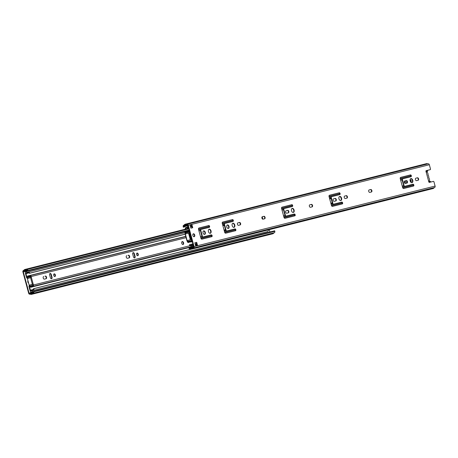 <?xml version="1.0" encoding="UTF-8"?>
<svg xmlns="http://www.w3.org/2000/svg" width="458" height="458" viewBox="0 0 458 458"><rect width="100%" height="100%" fill="white"/><g stroke="black" fill="none" stroke-linecap="round" stroke-linejoin="round"><path stroke-width="0.69" d="M27.234 270.1L23.633 271.016A0.67 0.521 -104.1 0 0 23.306 271.806L29.072 293.149A0.67 0.521 -104.1 0 0 29.741 293.652L32.575 292.931M269.917 231.988L269.287 229.658M32.134 290.567L32.472 291.826L30.617 292.29L30.222 290.819M25.488 273.266L25.098 271.823L26.948 271.359L27.274 272.567M28.636 283.199A1.517 0.956 -105.8 0 1 27.858 282.059A1.517 0.956 -105.8 0 1 27.961 280.697M274.68 230.792L274.823 231.324A1.214 0.945 75.9 0 1 274.228 232.75L273.93 232.836A3.04 2.359 75.9 0 1 272.676 233.82L31.648 294.317A3.04 2.359 -104.1 0 0 32.907 293.332L33.205 293.246A1.214 0.945 -104.1 0 0 33.795 291.815L33.652 291.288L274.68 230.792M28.178 270.999L29.844 270.581L28.178 270.999L28.035 270.472A1.214 0.945 -104.1 0 0 26.833 269.55L26.512 269.636A3.04 2.359 -104.1 0 0 25.047 269.418A3.04 2.359 -104.1 0 0 23.787 270.409L23.49 270.489A1.214 0.945 -104.1 0 0 22.9 271.92L28.659 293.269A1.214 0.945 -104.1 0 0 29.885 294.185L30.182 294.099A3.04 2.359 -104.1 0 0 31.648 294.317M26.862 272.67L26.541 271.474L25.098 271.834M32.06 291.929L31.722 290.67M36.789 290.595L37.178 290.406M31.293 270.226L187.7 230.969M29.844 270.581L31.676 270.025M31.27 270.14L29.827 270.501M26.541 271.474L26.948 271.359M30.182 293.532A2.49 1.935 -104.1 0 0 31.516 293.784A2.49 1.935 -104.1 0 0 32.621 292.839L33.062 292.719A0.67 0.521 -104.1 0 0 33.388 291.935L33.245 291.403L33.652 291.288M27.766 271.113L27.629 270.586A0.67 0.521 -104.1 0 0 26.953 270.083L27.068 270.065M26.512 270.203A2.49 1.935 -104.1 0 0 25.179 269.951A2.49 1.935 -104.1 0 0 24.074 270.896M32.907 293.332L273.93 232.836M26.833 269.55A1.214 0.945 -104.1 0 0 26.81 269.556L188.862 228.88L26.85 269.544M31.699 270.111L187.717 230.952M29.896 285.019A0.67 0.521 75.9 0 1 29.885 285.048L29.455 286.193A0.67 0.521 -104.1 0 0 29.438 286.668L30.509 290.406A3.584 2.788 75.9 0 1 31.413 289.937A3.584 2.788 75.9 0 1 32.547 289.948A1.151 0.893 -104.1 0 0 33.52 288.735L191.341 249.123M27.371 272.573L25.946 272.934A3.04 2.359 75.9 0 0 26.696 272.899A3.04 2.359 75.9 0 0 27.617 272.361A1.695 1.317 -104.1 0 1 28.133 272.058A1.695 1.317 -104.1 0 1 29.747 273.145L29.364 273.323A1.151 0.893 -104.1 0 0 27.915 272.791A3.584 2.788 75.9 0 1 26.827 273.432A3.584 2.788 75.9 0 1 25.94 273.472L26.89 277.239A0.67 0.521 -104.1 0 0 27.148 277.64L28.081 278.39M29.375 285.065L29.054 285.912A1.214 0.945 -104.1 0 0 29.026 286.782L30.028 290.481A0.607 0.469 -104.1 0 0 30.783 290.864A3.04 2.359 75.9 0 1 31.545 290.469A3.04 2.359 75.9 0 1 32.507 290.481A1.695 1.317 -104.1 0 0 33.039 290.486A1.695 1.317 -104.1 0 0 33.944 288.683L191.547 249.129M25.946 272.934A0.607 0.469 -104.1 0 0 25.488 273.661L26.484 277.353A1.214 0.945 -104.1 0 0 26.942 278.086L27.617 278.63M29.364 273.323L185.181 234.215M268.302 229.905A1.695 1.317 75.9 0 1 267.392 231.668L33.039 290.486M29.747 273.145L185.158 234.135M33.944 288.683L33.52 288.735M32.781 284.212L30.154 284.95A0.607 0.469 -104.1 0 0 30.154 284.95L29.633 285.082A0.607 0.469 75.9 0 1 29.02 284.624L27.549 279.168A0.607 0.469 75.9 0 1 27.846 278.453L30.572 277.685L32.363 284.315L33.188 284.092L33.434 285.002A1.214 0.945 75.9 0 1 32.839 286.427A3.04 2.359 75.9 0 1 32.787 286.445A3.04 2.359 75.9 0 1 32.26 286.496A3.04 2.359 -104.1 0 0 31.734 286.553A3.04 2.359 -104.1 0 0 30.629 287.303L30.297 286.908A3.584 2.788 75.9 0 1 31.602 286.021A3.584 2.788 75.9 0 1 32.22 285.958A2.49 1.935 -104.1 0 0 32.655 285.912A2.49 1.935 -104.1 0 0 32.695 285.901A0.67 0.521 -104.1 0 0 33.022 285.116L32.776 284.206L33.188 284.092L31.402 277.462L30.572 277.685M30.989 277.571L30.743 276.672A0.67 0.521 -104.1 0 0 30.085 276.163A2.49 1.935 -104.1 0 0 29.633 276.369A3.584 2.788 75.9 0 1 28.946 276.672A3.584 2.788 75.9 0 1 27.509 276.558L27.595 276.048A3.04 2.359 -104.1 0 0 28.814 276.145A3.04 2.359 -104.1 0 0 29.398 275.882A3.04 2.359 75.9 0 1 29.93 275.636A1.214 0.945 75.9 0 1 31.155 276.558L31.402 277.462M181.729 243.272A1.517 0.956 -105.8 0 1 182.244 241.578A1.517 0.956 -105.8 0 1 183.578 242.78A1.517 0.956 -105.8 0 1 183.068 244.498A1.517 0.956 -105.8 0 1 181.729 243.272M135.087 256.388A1.368 0.859 -105.8 0 1 134.623 257.911A1.368 0.859 -105.8 0 1 133.415 256.806L132.706 254.167A1.368 0.859 -105.8 0 1 133.169 252.639A1.368 0.859 -105.8 0 1 134.371 253.749L135.087 256.388L134.675 256.503L133.965 253.864A1.368 0.859 74.2 0 0 132.975 252.742M138.253 254.184A1.368 0.859 -105.8 0 1 137.789 255.707A1.368 0.859 -105.8 0 1 136.587 254.625A1.368 0.859 -105.8 0 1 137.045 253.079A1.368 0.859 -105.8 0 1 138.253 254.184M128.44 255.238A1.368 0.859 -105.8 0 1 129.625 256.337A1.368 0.859 -105.8 0 1 129.167 257.871A1.368 0.859 -105.8 0 1 129.15 257.877L127.484 258.295A1.368 0.859 -105.8 0 1 126.293 257.196A1.368 0.859 -105.8 0 1 126.757 255.661A1.368 0.859 -105.8 0 1 126.769 255.656L126.66 255.696M45.376 276.082A1.368 0.859 -105.8 0 1 46.567 277.182A1.368 0.859 -105.8 0 1 46.103 278.722A1.368 0.859 -105.8 0 1 46.092 278.722L44.42 279.14A1.368 0.859 -105.8 0 1 43.235 278.046A1.368 0.859 -105.8 0 1 43.693 276.506A1.368 0.859 -105.8 0 1 43.71 276.5L43.602 276.54M55.378 274.983A1.368 0.859 -105.8 0 1 54.914 276.506A1.368 0.859 -105.8 0 1 53.712 275.424A1.368 0.859 -105.8 0 1 54.17 273.878A1.368 0.859 -105.8 0 1 55.378 274.983M52.023 277.233A1.368 0.859 -105.8 0 1 51.559 278.762A1.368 0.859 -105.8 0 1 50.357 277.651L49.641 275.012A1.368 0.859 -105.8 0 1 50.105 273.489A1.368 0.859 -105.8 0 1 51.313 274.594L52.023 277.233L51.617 277.348L50.901 274.708A1.368 0.859 74.2 0 0 49.911 273.586M30.629 287.303L188.828 247.601M27.595 276.048L185.753 236.345M182.851 244.52A1.517 0.956 74.2 0 0 183.166 242.895A1.517 0.956 74.2 0 0 182.049 241.669M134.406 257.928A1.368 0.859 74.2 0 0 134.675 256.503M137.572 255.724A1.368 0.859 74.2 0 0 137.841 254.299A1.368 0.859 74.2 0 0 136.85 253.177M128.853 257.951A1.368 0.859 74.2 0 0 129.196 256.371A1.368 0.859 74.2 0 0 128.028 255.352M45.789 278.796A1.368 0.859 74.2 0 0 46.132 277.222A1.368 0.859 74.2 0 0 44.97 276.197M54.697 276.523A1.368 0.859 74.2 0 0 54.966 275.098A1.368 0.859 74.2 0 0 53.975 273.976M51.342 278.773A1.368 0.859 74.2 0 0 51.617 277.348M30.142 284.956L32.363 284.315M426.135 171.939L428.671 181.322M426.095 171.95L425.974 171.338A0.607 0.384 -105.8 0 1 426.186 170.662L430.268 169.637A0.607 0.384 -105.8 0 1 430.268 169.637L429.856 169.752A0.607 0.384 74.2 0 0 429.873 169.746L426.117 170.691M192.343 246.69L188.799 247.497L188.942 248.024A1.214 0.945 -104.1 0 0 190.144 248.946L190.459 248.86A3.04 2.359 -104.1 0 0 191.931 249.072A3.04 2.359 -104.1 0 0 193.184 248.087L193.482 248.007A1.214 0.945 -104.1 0 0 194.078 246.576L435.1 186.08L433.961 181.86A0.607 0.384 -105.8 0 0 433.434 181.368L429.352 182.387A0.607 0.384 -105.8 0 1 428.825 181.895L428.625 181.334M189.206 247.383L189.349 247.91A0.67 0.521 -104.1 0 0 190.013 248.419L190.459 248.288A2.49 1.935 -104.1 0 0 191.799 248.545A2.49 1.935 -104.1 0 0 192.898 247.601L193.339 247.48A0.67 0.521 -104.1 0 0 193.665 246.69L187.906 225.342A0.67 0.521 -104.1 0 0 187.23 224.838L187.345 224.826M413.179 186.137A0.939 0.59 74.2 0 0 413.397 185.043A0.939 0.59 74.2 0 0 412.595 184.351L404.271 186.44A0.607 0.384 -105.8 0 1 403.744 185.948L402.032 179.616A0.607 0.384 -105.8 0 1 402.244 178.935L402.639 178.826A0.607 0.384 74.2 0 0 402.445 179.502L404.151 185.834A0.607 0.384 74.2 0 0 404.683 186.326L413.007 184.236A0.939 0.59 -105.8 0 1 413.82 184.992A0.939 0.59 -105.8 0 1 413.505 186.051A0.939 0.59 -105.8 0 1 413.494 186.057L403.687 188.519A1.214 0.767 -105.8 0 1 402.628 187.528L400.258 178.734A1.214 0.767 -105.8 0 1 400.67 177.378A1.214 0.767 -105.8 0 1 400.681 177.372L410.488 174.91A0.939 0.59 -105.8 0 1 411.307 175.672A0.939 0.59 -105.8 0 1 410.992 176.731A0.939 0.59 -105.8 0 1 410.981 176.731L402.656 178.82A0.607 0.384 74.2 0 0 402.651 178.82L402.239 178.935M410.66 176.811A0.939 0.59 74.2 0 0 410.878 175.717A0.939 0.59 74.2 0 0 410.082 175.03L400.578 177.412M417.845 180.332A1.277 0.801 74.2 0 0 418.16 178.86A1.277 0.801 74.2 0 0 417.072 177.904L415.784 178.231M406.721 183.126A1.277 0.801 74.2 0 0 407.036 181.649A1.277 0.801 74.2 0 0 405.948 180.698L404.66 181.024M411.822 182.696A2.124 1.34 74.2 0 0 412.332 180.372A2.124 1.34 74.2 0 0 410.683 178.654M371.123 192.057A1.277 0.801 74.2 0 0 371.438 190.585A1.277 0.801 74.2 0 0 370.35 189.635L369.062 189.956M339.464 194.679A0.939 0.59 74.2 0 0 339.681 193.591A0.939 0.59 74.2 0 0 338.886 192.898L329.382 195.28M341.983 204.005A0.939 0.59 74.2 0 0 342.2 202.911A0.939 0.59 74.2 0 0 341.399 202.224L333.075 204.314A0.607 0.384 -105.8 0 1 332.548 203.816L330.836 197.484A0.607 0.384 -105.8 0 1 331.048 196.803L331.449 196.694A0.607 0.384 74.2 0 0 331.249 197.369L332.955 203.701A0.607 0.384 74.2 0 0 333.487 204.199L341.811 202.11A0.939 0.59 -105.8 0 1 342.63 202.865A0.939 0.59 -105.8 0 1 342.309 203.924A0.939 0.59 -105.8 0 1 342.303 203.924L332.491 206.386A1.214 0.767 -105.8 0 1 331.437 205.402L329.062 196.602A1.214 0.767 -105.8 0 1 329.474 195.245L339.292 192.784A0.939 0.59 -105.8 0 1 340.111 193.539A0.939 0.59 -105.8 0 1 339.796 194.598A0.939 0.59 -105.8 0 1 339.784 194.598L331.042 196.808M340.626 200.564A2.124 1.34 74.2 0 0 341.136 198.24A2.124 1.34 74.2 0 0 339.487 196.528M335.525 200.993A1.277 0.801 74.2 0 0 335.84 199.522A1.277 0.801 74.2 0 0 334.752 198.566L333.464 198.892M346.649 198.2A1.277 0.801 74.2 0 0 346.964 196.728A1.277 0.801 74.2 0 0 345.876 195.778L344.588 196.098M292.004 206.592A0.939 0.59 74.2 0 0 292.221 205.505A0.939 0.59 74.2 0 0 291.42 204.812L281.922 207.193M294.517 215.918A0.939 0.59 74.2 0 0 294.734 214.825A0.939 0.59 74.2 0 0 293.939 214.138L285.615 216.228A0.607 0.384 -105.8 0 1 285.082 215.729L283.376 209.398A0.607 0.384 -105.8 0 1 283.588 208.716L283.983 208.608M288.059 212.907A1.277 0.801 74.2 0 0 288.374 211.43A1.277 0.801 74.2 0 0 287.292 210.48L285.998 210.806M311.789 206.947A1.277 0.801 74.2 0 0 312.11 205.476A1.277 0.801 74.2 0 0 311.022 204.526L309.734 204.846M293.16 212.478A2.124 1.34 74.2 0 0 293.675 210.153A2.124 1.34 74.2 0 0 292.021 208.442M264.329 218.861A1.277 0.801 74.2 0 0 264.644 217.39A1.277 0.801 74.2 0 0 263.556 216.439L262.268 216.76M239.855 225.004A1.277 0.801 74.2 0 0 240.169 223.533A1.277 0.801 74.2 0 0 239.087 222.582L237.794 222.903M235.189 230.809A0.939 0.59 74.2 0 0 235.406 229.716A0.939 0.59 74.2 0 0 234.611 229.029L226.286 231.118A0.607 0.384 -105.8 0 1 225.754 230.62L224.048 224.288A0.607 0.384 -105.8 0 1 224.26 223.607L224.655 223.498A0.607 0.384 74.2 0 0 224.454 224.174L226.166 230.506A0.607 0.384 74.2 0 0 226.693 230.998L235.017 228.908A0.939 0.59 -105.8 0 1 235.836 229.67A0.939 0.59 -105.8 0 1 235.521 230.729A0.939 0.59 -105.8 0 1 235.509 230.729L225.702 233.191A1.214 0.767 -105.8 0 1 224.643 232.206L222.267 223.407A1.214 0.767 -105.8 0 1 222.68 222.05A1.214 0.767 -105.8 0 1 222.691 222.05L232.504 219.588A0.939 0.59 -105.8 0 1 233.317 220.344A0.939 0.59 -105.8 0 1 233.002 221.403A0.939 0.59 -105.8 0 1 232.99 221.403L224.666 223.493A0.607 0.384 74.2 0 0 224.66 223.498L224.254 223.613M232.675 221.483A0.939 0.59 74.2 0 0 232.893 220.395A0.939 0.59 74.2 0 0 232.091 219.703L222.594 222.084M233.832 227.368A2.124 1.34 74.2 0 0 234.347 225.044A2.124 1.34 74.2 0 0 232.693 223.332M228.187 228.468A1.821 1.145 74.2 0 0 228.599 226.492A1.821 1.145 74.2 0 0 227.214 225.021M208.94 227.443A0.939 0.59 74.2 0 0 209.157 226.349A0.939 0.59 74.2 0 0 208.361 225.657L198.858 228.044M211.459 236.763A0.939 0.59 74.2 0 0 211.676 235.675A0.939 0.59 74.2 0 0 210.875 234.983L202.55 237.072A0.607 0.384 -105.8 0 1 202.024 236.58L200.312 230.242A0.607 0.384 -105.8 0 1 200.524 229.567L200.925 229.452A0.607 0.384 74.2 0 0 200.724 230.128L202.43 236.465A0.607 0.384 74.2 0 0 202.963 236.958L211.287 234.868A0.939 0.59 -105.8 0 1 212.106 235.624A0.939 0.59 -105.8 0 1 211.785 236.683A0.939 0.59 -105.8 0 1 211.773 236.683L201.967 239.145A1.214 0.767 -105.8 0 1 200.907 238.16L198.537 229.361A1.214 0.767 -105.8 0 1 198.949 228.01A1.214 0.767 -105.8 0 1 198.961 228.004L208.768 225.542A0.939 0.59 -105.8 0 1 209.587 226.298A0.939 0.59 -105.8 0 1 209.272 227.357A0.939 0.59 -105.8 0 1 209.26 227.363L200.936 229.452A0.607 0.384 74.2 0 0 200.93 229.452L200.518 229.567M204.457 234.427A1.821 1.145 74.2 0 0 204.869 232.446A1.821 1.145 74.2 0 0 203.484 230.981M210.102 233.328A2.124 1.34 74.2 0 0 210.611 231.004A2.124 1.34 74.2 0 0 208.963 229.286M192.337 227.821L191.547 224.901L190.104 225.262L191.954 224.786L192.749 227.718L190.894 228.181L190.104 225.25M197.066 245.356L196.276 242.437L194.839 242.797M193.986 236.734A1.517 0.956 74.2 0 0 194.301 235.109A1.517 0.956 74.2 0 0 193.184 233.883M194.078 246.576L188.312 225.227A1.214 0.945 -104.1 0 0 187.11 224.306L428.115 163.815A1.214 0.945 75.9 0 1 429.341 164.731L430.48 168.956A0.607 0.384 -105.8 0 1 430.274 169.632L429.867 169.752M428.133 163.809L187.11 224.306A1.214 0.945 -104.1 0 0 187.087 224.311L186.795 224.397A3.04 2.359 -104.1 0 0 185.324 224.18L426.352 163.683A3.04 2.359 75.9 0 1 427.806 163.895M435.1 186.08A1.214 0.945 75.9 0 1 434.51 187.511L434.213 187.591A3.04 2.359 75.9 0 1 432.953 188.581L191.931 249.072M192.864 235.486A1.517 0.956 -105.8 0 1 193.379 233.792A1.517 0.956 -105.8 0 1 194.713 234.994A1.517 0.956 -105.8 0 1 194.203 236.712A1.517 0.956 -105.8 0 1 192.864 235.486M196.688 242.322L197.478 245.253L195.623 245.717L194.833 242.786L196.276 242.437M208.436 231.576A2.124 1.34 -105.8 0 1 209.157 229.2A2.124 1.34 -105.8 0 1 211.024 230.884A2.124 1.34 -105.8 0 1 210.314 233.294A2.124 1.34 -105.8 0 1 208.436 231.576M203.06 232.922A1.821 1.145 -105.8 0 1 203.678 230.889A1.821 1.145 -105.8 0 1 205.276 232.332A1.821 1.145 -105.8 0 1 204.669 234.399A1.821 1.145 -105.8 0 1 203.06 232.922M226.79 226.968A1.821 1.145 -105.8 0 1 227.408 224.935A1.821 1.145 -105.8 0 1 229.006 226.378A1.821 1.145 -105.8 0 1 228.399 228.445A1.821 1.145 -105.8 0 1 226.79 226.968M232.172 225.617A2.124 1.34 -105.8 0 1 232.887 223.246A2.124 1.34 -105.8 0 1 234.754 224.93A2.124 1.34 -105.8 0 1 234.044 227.34A2.124 1.34 -105.8 0 1 232.172 225.617M238.566 225.33A1.277 0.801 -105.8 0 1 237.456 224.306A1.277 0.801 -105.8 0 1 237.885 222.869A1.277 0.801 -105.8 0 1 237.902 222.863L239.494 222.468A1.277 0.801 -105.8 0 1 240.605 223.493A1.277 0.801 -105.8 0 1 240.175 224.924A1.277 0.801 -105.8 0 1 240.158 224.93L238.566 225.33M263.035 219.187A1.277 0.801 -105.8 0 1 261.93 218.163A1.277 0.801 -105.8 0 1 262.36 216.726A1.277 0.801 -105.8 0 1 262.371 216.72L263.968 216.325A1.277 0.801 -105.8 0 1 265.073 217.35A1.277 0.801 -105.8 0 1 264.644 218.781A1.277 0.801 -105.8 0 1 264.632 218.787L263.035 219.187A2.427 1.529 -105.8 0 1 262.411 216.726M291.5 210.726A2.124 1.34 -105.8 0 1 292.221 208.356A2.124 1.34 -105.8 0 1 294.082 210.039A2.124 1.34 -105.8 0 1 293.372 212.449A2.124 1.34 -105.8 0 1 291.5 210.726M310.501 207.274A1.277 0.801 -105.8 0 1 309.39 206.249A1.277 0.801 -105.8 0 1 309.82 204.812A1.277 0.801 -105.8 0 1 309.837 204.812L311.429 204.411A1.277 0.801 -105.8 0 1 312.539 205.436A1.277 0.801 -105.8 0 1 312.11 206.867A1.277 0.801 -105.8 0 1 312.093 206.873L310.501 207.274M286.771 213.228A1.277 0.801 -105.8 0 1 285.66 212.203A1.277 0.801 -105.8 0 1 286.09 210.772A1.277 0.801 -105.8 0 1 286.107 210.766L287.698 210.365A1.277 0.801 -105.8 0 1 288.809 211.39A1.277 0.801 -105.8 0 1 288.38 212.827A1.277 0.801 -105.8 0 1 288.363 212.827L286.771 213.228M282.025 207.159L291.832 204.697A0.939 0.59 -105.8 0 1 292.651 205.453A0.939 0.59 -105.8 0 1 292.33 206.512A0.939 0.59 -105.8 0 1 292.319 206.512L283.994 208.602A0.607 0.384 74.2 0 0 283.783 209.283L285.494 215.615A0.607 0.384 74.2 0 0 286.021 216.107L294.345 214.018A0.939 0.59 -105.8 0 1 295.164 214.779A0.939 0.59 -105.8 0 1 294.849 215.833A0.939 0.59 -105.8 0 1 294.837 215.838L285.031 218.3A1.214 0.767 -105.8 0 1 283.971 217.315L281.596 208.516A1.214 0.767 -105.8 0 1 282.008 207.159A1.214 0.767 -105.8 0 1 282.025 207.159L281.996 207.165M345.355 198.526A1.277 0.801 -105.8 0 1 344.25 197.501A1.277 0.801 -105.8 0 1 344.679 196.064A1.277 0.801 -105.8 0 1 344.691 196.058L346.288 195.663A1.277 0.801 -105.8 0 1 347.393 196.688A1.277 0.801 -105.8 0 1 346.964 198.119A1.277 0.801 -105.8 0 1 346.952 198.125L345.355 198.526M334.231 201.314A1.277 0.801 -105.8 0 1 333.126 200.289A1.277 0.801 -105.8 0 1 333.556 198.858A1.277 0.801 -105.8 0 1 333.567 198.852L335.164 198.451A1.277 0.801 -105.8 0 1 336.269 199.476A1.277 0.801 -105.8 0 1 335.84 200.913A1.277 0.801 -105.8 0 1 335.829 200.919L334.231 201.314M338.96 198.812A2.124 1.34 -105.8 0 1 339.681 196.442A2.124 1.34 -105.8 0 1 341.548 198.125A2.124 1.34 -105.8 0 1 340.838 200.535A2.124 1.34 -105.8 0 1 338.96 198.812M369.829 192.383A1.277 0.801 -105.8 0 1 368.724 191.358A1.277 0.801 -105.8 0 1 369.154 189.921A1.277 0.801 -105.8 0 1 369.165 189.921L370.762 189.52A1.277 0.801 -105.8 0 1 371.867 190.545A1.277 0.801 -105.8 0 1 371.438 191.976A1.277 0.801 -105.8 0 1 371.427 191.982L369.829 192.383M410.156 180.944A2.124 1.34 -105.8 0 1 410.878 178.574A2.124 1.34 -105.8 0 1 412.744 180.257A2.124 1.34 -105.8 0 1 412.034 182.668A2.124 1.34 -105.8 0 1 410.156 180.944M406.355 180.584A1.277 0.801 -105.8 0 1 407.465 181.608A1.277 0.801 -105.8 0 1 407.036 183.045A1.277 0.801 -105.8 0 1 407.025 183.045L405.427 183.446A1.277 0.801 -105.8 0 1 404.322 182.421A1.277 0.801 -105.8 0 1 404.746 180.99A1.277 0.801 -105.8 0 1 404.763 180.984L405.948 180.698M418.148 180.257L416.551 180.652A1.277 0.801 -105.8 0 1 415.446 179.628A1.277 0.801 -105.8 0 1 415.875 178.196A1.277 0.801 -105.8 0 1 415.887 178.191L417.484 177.79A1.277 0.801 -105.8 0 1 418.589 178.815A1.277 0.801 -105.8 0 1 418.16 180.252A1.277 0.801 -105.8 0 1 418.148 180.257M185.324 224.18A3.04 2.359 -104.1 0 0 184.07 225.164L183.773 225.25A1.214 0.945 -104.1 0 0 183.177 226.676L183.32 227.208L185.381 226.596M187.23 226.12L186.824 226.235M191.954 224.786L191.547 224.901M187.253 226.206L188.083 226M191.61 225.124L190.167 225.491L191.604 225.113M187.517 224.861L183.916 225.777A0.67 0.521 -104.1 0 0 183.589 226.561L183.732 227.094L185.398 226.67M186.847 226.321L188.083 226.012M192.726 246.496L193.557 246.29M190.459 248.288L192.852 247.692M186.795 224.964A2.49 1.935 -104.1 0 0 185.456 224.712A2.49 1.935 -104.1 0 0 184.356 225.651M193.184 248.087L434.213 187.591M183.32 227.208L183.732 227.094M222.834 225.513L223.51 225.342A2.427 1.529 -105.8 0 1 224.368 225.491M224.535 226.092A2.427 1.529 74.2 0 0 223.098 225.462L222.84 225.525M224.512 230.105A2.427 1.529 74.2 0 0 225.296 228.926M225.451 229.498A2.427 1.529 -105.8 0 1 224.798 230.031A2.427 1.529 -105.8 0 1 224.775 230.036L224.105 230.202M331.306 203.3A2.427 1.529 74.2 0 0 332.09 202.121M331.323 199.293A2.427 1.529 74.2 0 0 329.892 198.657L329.634 198.72M329.628 198.709L330.298 198.543A2.427 1.529 -105.8 0 1 331.163 198.686M332.245 202.699A2.427 1.529 -105.8 0 1 331.592 203.226A2.427 1.529 -105.8 0 1 331.563 203.232L330.894 203.398M415.395 179.399A2.427 1.529 -105.8 0 1 415.526 179.868M405.427 183.446A2.427 1.529 -105.8 0 1 404.803 180.984M191.908 240.175L191.112 239.54A0.67 0.521 75.9 0 1 190.86 239.139L189.303 233.368A0.67 0.521 75.9 0 1 189.32 232.887L189.681 231.925M191.702 239.402L191.267 239.024L189.709 233.248L189.887 232.698M193.207 244.996A3.04 2.359 75.9 0 0 192.503 245.036A3.04 2.359 75.9 0 0 191.581 245.58A1.695 1.317 -104.1 0 1 191.072 245.883A1.695 1.317 -104.1 0 1 189.452 244.79L189.841 244.612A1.151 0.893 -104.1 0 0 191.284 245.144A3.584 2.788 75.9 0 1 192.371 244.503A3.584 2.788 75.9 0 1 193.058 244.446M188.53 227.655A3.584 2.788 75.9 0 1 187.786 227.998A3.584 2.788 75.9 0 1 186.652 227.987A1.151 0.893 -104.1 0 0 185.679 229.2L188.742 228.433M189.841 244.612L192.898 243.845M188.381 227.105A3.04 2.359 75.9 0 1 187.654 227.471A3.04 2.359 75.9 0 1 186.692 227.46A1.695 1.317 -104.1 0 0 186.16 227.449A1.695 1.317 -104.1 0 0 185.255 229.252L185.679 229.2M190.391 239.723L187.471 240.542L187.711 241.452A0.67 0.521 -104.1 0 0 188.375 241.961A2.49 1.935 -104.1 0 0 188.822 241.755A3.584 2.788 75.9 0 1 189.509 241.452A3.584 2.788 75.9 0 1 190.952 241.566L190.866 242.076A3.04 2.359 -104.1 0 0 189.646 241.979A3.04 2.359 -104.1 0 0 189.062 242.236A3.04 2.359 75.9 0 1 188.53 242.482A1.214 0.945 75.9 0 1 187.305 241.566L186.927 240.69L190.391 239.723A0.607 0.469 -104.1 0 0 190.683 239.007L189.211 233.557A0.607 0.469 -104.1 0 0 188.599 233.099L188.101 233.219M188.61 233.093L188.089 233.225A0.607 0.469 75.9 0 1 188.089 233.225L185.141 234.061L186.927 240.69M187.059 240.656L187.471 240.542M185.267 234.021L185.026 233.122A1.214 0.945 75.9 0 1 185.616 231.691A3.04 2.359 75.9 0 1 185.667 231.679A3.04 2.359 75.9 0 1 186.2 231.628A3.04 2.359 -104.1 0 0 186.727 231.571A3.04 2.359 -104.1 0 0 187.826 230.815L188.158 231.21A3.584 2.788 75.9 0 1 186.858 232.103A3.584 2.788 75.9 0 1 186.234 232.166A2.49 1.935 -104.1 0 0 185.805 232.212A2.49 1.935 -104.1 0 0 185.759 232.223A0.67 0.521 -104.1 0 0 185.433 233.007L185.679 233.906M410.74 182.101A1.368 0.859 74.2 0 0 410.78 180.967A1.368 0.859 74.2 0 0 410.047 179.925M188.158 231.21L189.406 230.901M426.037 171.51L427.703 171.092L427.371 170.697L425.946 171.052M187.826 230.815L189.286 230.454M427.703 171.092A3.584 2.788 -104.1 0 1 427.549 171.275L426.713 171.859M190.952 241.566L192.2 241.251M428.814 181.866L430.491 181.442A3.584 2.788 -104.1 0 0 430.268 181.362L429.06 181.328M190.866 242.076L192.32 241.709M429.054 182.295L430.405 181.952L430.491 181.442M406.292 183.229L405.645 180.836A1.368 0.859 -105.8 0 1 405.628 180.778M410.07 179.731A1.368 0.859 -105.8 0 1 411.192 180.853A1.368 0.859 -105.8 0 1 410.912 182.284M188.089 233.225A0.607 0.469 75.9 0 1 188.696 233.683L190.167 239.139A0.607 0.469 75.9 0 1 189.87 239.855M426.135 171.676A2.427 1.529 -105.8 0 1 428.047 175.059A2.427 1.529 -105.8 0 1 428.757 177.698A2.427 1.529 -105.8 0 1 428.791 181.557M23.306 271.806L27.657 270.712M33.411 292.061L29.072 293.149M27.257 270.111L23.633 271.016M33.795 291.815L274.823 231.324M274.228 232.75L33.205 293.246M189.171 230.025L28.035 270.472M29.438 286.668L30.989 286.279M33.05 285.288L29.455 286.193M29.885 285.048L32.81 284.315M27.148 277.64L30.76 276.735M30.549 276.323L26.89 277.239M27.915 272.791L28.671 272.602M32.547 289.948L33.228 289.782M30.783 290.864L32.404 290.458M33.434 285.002L190.11 245.677M186.108 237.662L31.155 276.558M32.22 285.958L32.884 285.792M29.633 276.369L30.354 276.185M29.97 275.63L185.799 236.517L29.947 275.63M134.371 253.749L133.965 253.864M51.313 274.594L50.901 274.708M197.032 245.219L195.589 245.58L197.032 245.219M193.505 246.101L32.839 286.427M425.974 171.338L428.825 181.895M429.341 164.731L188.312 225.227M412.595 184.351L413.007 184.236M404.683 186.326L404.271 186.44M404.151 185.834L403.744 185.948M402.445 179.502L402.032 179.616M410.082 175.03L410.488 174.91M417.484 177.79L417.072 177.904M370.762 189.52L370.35 189.635M341.399 202.224L341.811 202.11M333.487 204.199L333.075 204.314M332.955 203.701L332.548 203.816M331.249 197.369L330.836 197.484M338.886 192.898L339.292 192.784M335.164 198.451L334.752 198.566M346.288 195.663L345.876 195.778M293.939 214.138L294.345 214.018M286.021 216.107L285.615 216.228M285.494 215.615L285.082 215.729M283.783 209.283L283.376 209.398M291.42 204.812L291.832 204.697M287.698 210.365L287.292 210.48M311.429 204.411L311.022 204.526M263.968 216.325L263.556 216.439M239.494 222.468L239.087 222.582M234.611 229.029L235.017 228.908M226.693 230.998L226.286 231.118M226.166 230.506L225.754 230.62M224.454 224.174L224.048 224.288M232.091 219.703L232.504 219.588M210.875 234.983L211.287 234.868M202.963 236.958L202.55 237.072M202.43 236.465L202.024 236.58M200.724 230.128L200.312 230.242M208.361 225.657L208.768 225.542M183.589 226.561L187.94 225.473M193.688 246.822L189.349 247.91M187.534 224.867L183.916 225.777M434.51 187.511L193.482 248.007M223.098 225.462L223.51 225.342M329.892 198.657L330.298 198.543M198.48 229.069L209.169 226.384M222.216 223.109L232.899 220.43M281.544 208.218L292.233 205.539M329.004 196.305L339.693 193.625M400.2 178.437L410.889 175.757M410.837 176.628L400.395 179.25M339.647 194.501L329.199 197.117M292.181 206.409L281.739 209.031M232.853 221.306L222.411 223.922M209.123 227.26L198.675 229.882M198.938 230.849L200.381 230.489M222.668 224.889L224.111 224.529M281.996 209.999L283.439 209.638M329.462 198.091L330.905 197.724M400.658 180.217L402.101 179.857M402.118 179.937L400.681 180.297M330.928 197.804L329.485 198.171M283.462 209.718L282.019 210.079M224.134 224.609L222.691 224.975M200.404 230.569L198.961 230.929M190.018 233.174L189.709 233.248M191.267 239.024L191.576 238.944M200.518 236.7L201.961 236.339M224.248 230.746L225.691 230.385M283.576 215.855L285.019 215.489M331.042 203.942L332.485 203.581M402.239 186.074L403.675 185.708M413.431 185.181L402.754 187.866M342.235 203.054L331.558 205.734M294.775 214.968L284.097 217.647M235.446 229.859L224.764 232.538M211.71 235.813L201.033 238.492M195.142 243.919L196.579 243.559M403.698 185.788L402.256 186.148M332.502 203.655L331.06 204.022M285.042 215.569L283.599 215.936M225.714 230.46L224.271 230.826M201.978 236.42L200.535 236.78M191.599 239.024L191.312 239.093M200.787 237.708L211.27 235.08M224.517 231.754L235 229.12M283.851 216.863L294.328 214.23M331.311 204.949L341.794 202.316M402.508 187.076L412.99 184.448M192.045 226.733L190.602 227.099M191.581 245.58L193.253 245.162M195.331 244.635L196.774 244.274M186.692 227.46L188.364 227.036M190.442 226.515L191.885 226.155M187.145 240.622L185.353 233.998M189.675 231.943L185.433 233.007M189.062 242.236L190.282 241.933M191.965 240.387L187.711 241.452M188.696 233.683L189.211 233.557M190.683 239.007L190.167 239.139M186.2 231.628L187.213 231.37M25.047 269.418L185.25 229.212M26.827 273.432L29.077 272.865M31.413 289.937L33.463 289.422M25.791 272.939L27.428 272.527M30.629 290.945L32.489 290.475M28.133 272.058L184.975 232.687M31.602 286.021L32.97 285.678M28.946 276.672L30.509 276.283M32.787 286.445L193.505 246.106M283.989 208.602L283.582 208.722M192.371 244.503L193.03 244.337M187.786 227.998L188.57 227.803M195.303 244.52L196.745 244.16M190.448 226.527L191.891 226.16M186.16 227.449L188.33 226.905M190.408 226.384L191.85 226.023M191.072 245.883L193.299 245.322M195.377 244.801L196.82 244.44M186.858 232.103L189.549 231.427M189.509 241.452L192.079 240.805"/></g></svg>
